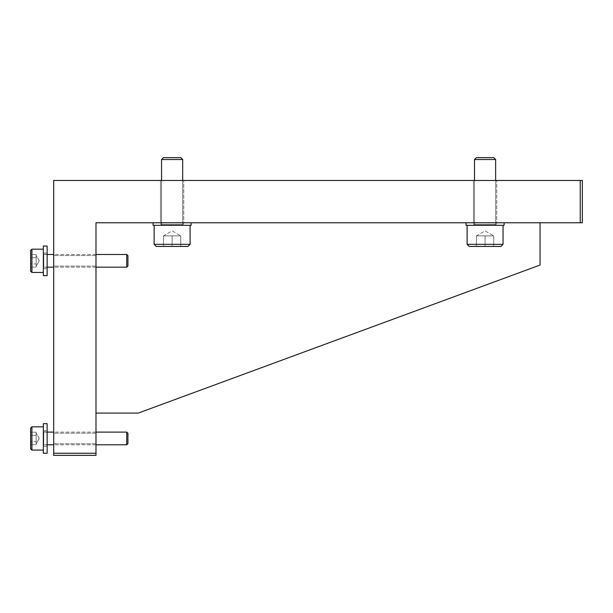 <?xml version="1.0" encoding="UTF-8"?>
<svg xmlns="http://www.w3.org/2000/svg" width="613" height="613" viewBox="0 0 613 613"><rect width="100%" height="100%" fill="white"/><g stroke="black" fill="none" stroke-linecap="round" stroke-linejoin="round"><path stroke-width="0.46" stroke-dasharray="3.06 2.3" d="M160.483 222.764L160.483 180.467L183.747 180.467L160.483 180.467L183.747 180.467L160.483 180.467L160.483 222.764L183.747 222.764L183.747 180.467L183.747 222.764L160.483 222.764M473.451 222.764L473.451 180.467L496.706 180.467L473.451 180.467L496.706 180.467L473.451 180.467L473.451 222.764L496.706 222.764L496.706 180.467L496.706 222.764L473.451 222.764M53.699 260.824L53.699 266.111L53.699 260.824M95.988 260.824L95.988 266.111L95.988 260.824M53.699 438.448L53.699 433.161L53.699 438.448M95.988 438.448L95.988 433.161L95.988 438.448M580.235 222.764L582.35 222.764L582.35 180.467L53.699 180.467L53.699 453.252L95.988 453.252L95.988 222.764L580.235 222.764L580.235 180.467M95.988 453.252L95.988 455.367L53.699 455.367L53.699 453.252M95.988 413.078L95.988 222.764L95.988 413.078L138.285 413.078L540.061 265.054L540.061 222.764L95.988 222.764L540.061 222.764M474.508 180.467L474.508 224.45A0.843 0.843 0 0 1 473.657 225.3L496.499 225.3L473.657 225.3A0.843 0.843 0 0 0 474.508 224.45L495.649 224.45L474.508 224.45L495.649 224.45L474.508 224.45L474.508 159.51L495.649 159.51L474.508 159.51L495.649 159.51L495.649 224.45A0.843 0.843 0 0 0 496.499 225.3L473.657 225.3L496.499 225.3A0.843 0.843 0 0 1 495.649 224.45L495.649 180.467M495.649 159.51L493.771 157.633L476.385 157.633L493.771 157.633L476.385 157.633L474.508 159.51M467.106 225.3L503.051 225.3L503.051 244.334L467.106 244.334L503.051 244.334L467.106 244.334L467.106 225.3L503.051 225.3M467.106 244.334L469.221 246.449L500.936 246.449L469.221 246.449L500.936 246.449L503.051 244.334M493.718 235.875L476.439 235.875L476.439 246.449L493.718 246.449L476.439 246.449L485.075 246.449L485.075 235.875L480.761 235.875L489.396 235.875L476.439 235.875L493.718 235.875L476.439 235.875L476.439 246.449L485.075 246.449L485.075 235.875L489.396 235.875L476.439 235.875L493.718 235.875L493.718 246.449L493.718 235.875L489.396 235.875L493.718 235.875L489.396 235.875L493.718 235.875L493.718 246.449L485.075 246.449L493.718 246.449L493.718 235.875L485.075 230.886L476.439 235.875L476.439 246.449L476.439 235.875L480.761 235.875L476.439 235.875L485.075 230.886L493.718 235.875M43.339 260.824C43.339 269.551 43.339 269.551 43.339 260.824C43.339 269.551 43.339 269.551 43.339 260.824L43.339 272.456L43.339 260.824C43.339 252.096 43.339 252.096 43.339 260.824C43.339 252.096 43.339 252.096 43.339 260.824L43.339 246.02L43.339 275.628L43.339 246.02L47.147 246.02L47.147 275.628L47.147 253.046L47.147 275.628L43.339 275.628L43.339 260.824C43.339 269.551 43.339 269.551 43.339 260.824C43.339 269.551 43.339 269.551 43.339 260.824L43.339 272.456L43.339 260.824C43.339 252.096 43.339 252.096 43.339 260.824C43.339 252.096 43.339 252.096 43.339 260.824L43.339 249.192L43.339 260.824M126.738 267.168L127.925 265.981L127.925 255.667L127.925 260.824L127.925 255.667L126.738 254.479L126.738 267.168L126.738 260.824L126.738 267.168L43.761 267.168L43.761 254.479L43.761 267.168L43.339 267.59L47.147 267.168M43.339 272.456L31.922 272.456L31.922 249.192L31.922 272.456L31.922 249.192L43.339 249.192M31.922 272.456L30.65 271.184L30.65 250.464L30.65 271.184L30.65 250.464L31.922 249.192M36.152 256.134L36.152 260.824L36.152 255.414L36.152 257.698L30.65 257.698L30.65 267.076L30.65 254.571L30.65 257.698L36.152 257.698L36.152 263.95L30.65 263.95L30.65 267.076L36.152 267.076L36.152 260.824L36.152 265.513L36.152 263.95L30.65 263.95L30.65 257.698L30.65 267.076L36.152 267.076L36.152 255.414L36.152 257.698L30.65 257.698L30.65 254.571L36.152 254.571L36.152 256.134L36.152 254.571L30.65 254.571L30.65 257.698L36.152 257.698L36.152 256.134M36.152 265.513L36.152 263.95L30.65 263.95L36.152 263.95L36.152 257.698L36.152 265.513M485.075 246.449L485.075 235.875L485.075 246.449M161.541 180.467L161.541 224.45A0.843 0.843 0 0 1 160.698 225.3L183.532 225.3L160.698 225.3A0.843 0.843 0 0 0 161.541 224.45L182.689 224.45L161.541 224.45L182.689 224.45L161.541 224.45L161.541 159.51L182.689 159.51L161.541 159.51L182.689 159.51L182.689 224.45A0.843 0.843 0 0 0 183.532 225.3L160.698 225.3L183.532 225.3A0.843 0.843 0 0 1 182.689 224.45L182.689 180.467M182.689 159.51L180.804 157.633L163.426 157.633L180.804 157.633L163.426 157.633L161.541 159.51M154.147 225.3L190.091 225.3L190.091 244.334L154.147 244.334L190.091 244.334L154.147 244.334L154.147 225.3L190.091 225.3M154.147 244.334L156.254 246.449L187.976 246.449L156.254 246.449L187.976 246.449L190.091 244.334M180.751 235.875L163.479 235.875L163.479 246.449L180.751 246.449L163.479 246.449L172.115 246.449L172.115 235.875L167.801 235.875L176.437 235.875L163.479 235.875L180.751 235.875L163.479 235.875L163.479 246.449L172.115 246.449L172.115 235.875L176.437 235.875L163.479 235.875L180.751 235.875L180.751 246.449L180.751 235.875L176.437 235.875L180.751 235.875L176.437 235.875L180.751 235.875L180.751 246.449L172.115 246.449L180.751 246.449L180.751 235.875L172.115 230.886L163.479 235.875L163.479 246.449L163.479 235.875L167.801 235.875L163.479 235.875L172.115 230.886L180.751 235.875M172.115 246.449L172.115 235.875L172.115 246.449M504.108 222.764L504.108 225.3L466.049 225.3L504.108 225.3L466.049 225.3L466.049 222.764L504.108 222.764L466.049 222.764M473.872 225.3L473.872 222.764L496.285 222.764L473.872 222.764L496.285 222.764L473.872 222.764L473.872 225.3L496.285 225.3L496.285 222.764L496.285 225.3L473.872 225.3M191.149 222.764L191.149 225.3L153.089 225.3L191.149 225.3L153.089 225.3L153.089 222.764L191.149 222.764L153.089 222.764M160.912 225.3L160.912 222.764L183.325 222.764L160.912 222.764L183.325 222.764L160.912 222.764L160.912 225.3L183.325 225.3L183.325 222.764L183.325 225.3L160.912 225.3M47.147 260.824L47.147 246.02L47.147 260.824M47.147 438.448L47.147 453.252L47.147 430.671L47.147 453.252L43.339 453.252L43.339 423.652L43.339 453.252L43.339 423.652L47.147 423.652L47.147 438.448M43.339 438.448C43.339 447.176 43.339 447.176 43.339 438.448C43.339 447.176 43.339 447.176 43.339 438.448L43.339 450.08L43.339 438.448C43.339 429.721 43.339 429.721 43.339 438.448C43.339 429.721 43.339 429.721 43.339 438.448L43.339 426.824L43.339 438.448C43.339 447.176 43.339 447.176 43.339 438.448C43.339 447.176 43.339 447.176 43.339 438.448L43.339 450.08L43.339 438.448C43.339 429.721 43.339 429.721 43.339 438.448C43.339 429.721 43.339 429.721 43.339 438.448L43.339 426.824L43.339 438.448M126.738 444.793L127.925 443.605L127.925 433.291L127.925 438.448L127.925 433.291L126.738 432.104L126.738 444.793L126.738 438.448L126.738 444.793L43.761 444.793L43.761 432.104L43.761 444.793L43.339 445.214L47.147 444.793M43.339 450.08L31.922 450.08L31.922 426.824L31.922 450.08L31.922 426.824L43.339 426.824M30.65 448.816L30.65 428.089L30.65 448.816L30.65 428.089L31.922 426.824M36.152 433.766L36.152 438.448L36.152 433.039L36.152 435.33L30.65 435.33L30.65 444.701L30.65 432.203L30.65 435.33L36.152 435.33L36.152 441.575L30.65 441.575L30.65 444.701L36.152 444.701L36.152 438.448L36.152 443.138L36.152 441.575L30.65 441.575L30.65 435.33L30.65 444.701L36.152 444.701L36.152 433.039L36.152 435.33L30.65 435.33L30.65 432.203L36.152 432.203L36.152 433.766L36.152 432.203L30.65 432.203L30.65 435.33L36.152 435.33L36.152 433.766M36.152 443.138L36.152 441.575L30.65 441.575L36.152 441.575L36.152 435.33L36.152 443.138M43.761 260.824L43.761 254.479L43.761 260.824M43.761 438.448L43.761 432.104L43.761 438.448M95.988 255.537L53.699 255.537L95.988 255.537M95.988 433.161L53.699 433.161L95.988 433.161M95.988 266.111L53.699 266.111L95.988 266.111M95.988 443.735L53.699 443.735L95.988 443.735M95.988 267.168L53.699 267.168M39.27 260.824L36.152 255.414L39.27 260.824L36.152 266.241L39.27 260.824M95.988 254.479L53.699 254.479M47.147 254.479L43.339 254.058L43.761 254.479L126.738 254.479M43.339 253.046L47.147 253.046L43.339 253.046M43.339 268.609L47.147 268.609L43.339 268.609M43.339 430.671L47.147 430.671L43.339 430.671M43.339 446.233L47.147 446.233L43.339 446.233M95.988 444.793L53.699 444.793M39.27 438.448L36.152 433.039L39.27 438.448L36.152 443.866L39.27 438.448M95.988 432.104L53.699 432.104M47.147 432.104L43.339 431.682L43.761 432.104L126.738 432.104"/><path stroke-width="0.92" d="M580.235 222.764L582.35 222.764L582.35 180.467L53.699 180.467L53.699 453.252L95.988 453.252L95.988 222.764L580.235 222.764L580.235 180.467M53.699 453.252L53.699 455.367L95.988 455.367L95.988 453.252M95.988 413.078L138.285 413.078L540.061 265.054L540.061 222.764M126.738 254.479L127.925 255.667L127.925 265.981L126.738 267.168L126.738 254.479L95.988 254.479M43.339 249.192L31.922 249.192L31.922 272.456L43.339 272.456M31.922 249.192L30.65 250.464L30.65 271.184L31.922 272.456M474.508 159.51L476.385 157.633L493.771 157.633L495.649 159.51L474.508 159.51L474.508 180.467M495.649 159.51L495.649 180.467M467.106 225.3L467.106 244.334L503.051 244.334L503.051 225.3M467.106 244.334L469.221 246.449L500.936 246.449L503.051 244.334M161.541 159.51L163.426 157.633L180.804 157.633L182.689 159.51L161.541 159.51L161.541 180.467M182.689 159.51L182.689 180.467M154.147 225.3L154.147 244.334L190.091 244.334L190.091 225.3M154.147 244.334L156.254 246.449L187.976 246.449L190.091 244.334M504.108 222.764L504.108 225.3L466.049 225.3L466.049 222.764M191.149 222.764L191.149 225.3L153.089 225.3L153.089 222.764M43.339 260.824L43.339 275.628L47.147 275.628L47.147 246.02L43.339 246.02L43.339 260.824M43.339 438.448L43.339 453.252L47.147 453.252L47.147 423.652L43.339 423.652L43.339 438.448M126.738 432.104L127.925 433.291L127.925 443.605L126.738 444.793L126.738 432.104L95.988 432.104M43.339 426.824L31.922 426.824L31.922 450.08L43.339 450.08M31.922 426.824L30.65 428.089L30.65 448.816L31.922 450.08L30.65 448.816M126.738 267.168L95.988 267.168M53.699 267.168L47.147 267.168M53.699 254.479L47.147 254.479M126.738 444.793L95.988 444.793M53.699 444.793L47.147 444.793M53.699 432.104L47.147 432.104"/></g></svg>
